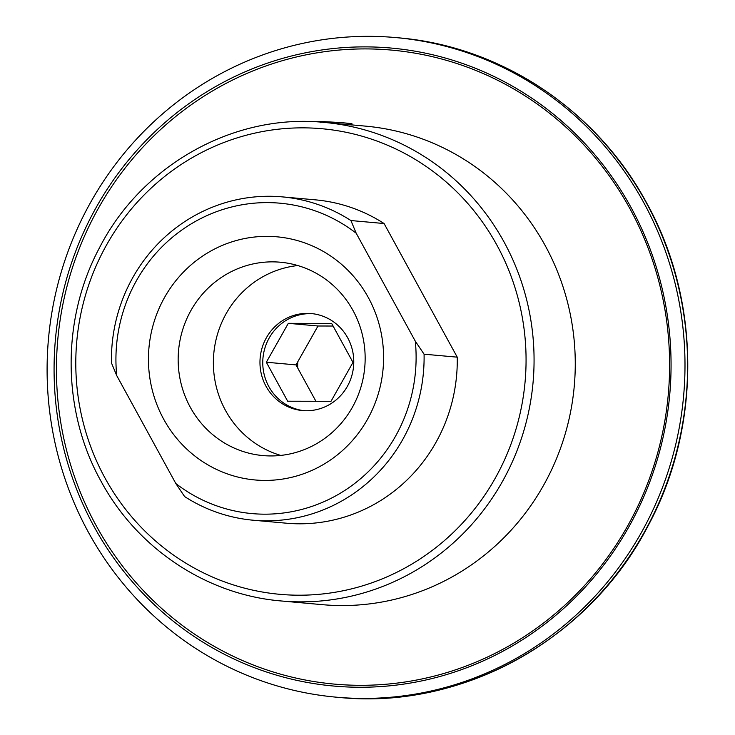 <?xml version="1.0" encoding="UTF-8"?>
<svg xmlns="http://www.w3.org/2000/svg" width="735" height="735" viewBox="0 0 735 735"><rect width="100%" height="100%" fill="white"/><g stroke="black" fill="none" stroke-linecap="round" stroke-linejoin="round"><path stroke-width="1.1" d="M266.052 386.334A48.694 46.893 -84.9 0 0 302.508 410.562A48.694 46.893 -84.9 0 0 346.249 388.236A48.694 46.893 -84.9 0 0 347.683 337.797A48.694 46.893 -84.9 0 0 311.227 313.56A48.694 46.893 -84.9 0 0 267.494 335.895A48.694 46.893 -84.9 0 0 266.052 386.334M312.623 313.707A48.694 46.893 -84.9 0 0 269.91 336.759A48.694 46.893 -84.9 0 0 268.845 386.582A48.694 46.893 -84.9 0 0 303.913 410.672M331.007 401.301L352.984 362.392L331.641 323.409L288.322 323.327L266.336 362.236L287.679 401.218L331.007 401.301M333.074 326.028L317.998 326L296.012 364.9L315.921 401.273M297.84 361.666A48.694 46.893 -84.9 0 0 297.721 368.024M643.612 202.364A331.136 318.843 -84.9 0 0 395.678 37.568A331.136 318.843 -84.9 0 0 98.279 189.4A331.136 318.843 -84.9 0 0 88.485 532.397A331.136 318.843 -84.9 0 0 336.419 697.193A331.136 318.843 -84.9 0 0 633.818 545.361A331.136 318.843 -84.9 0 0 643.612 202.364M631.034 207.463A320.285 308.397 -84.9 0 0 210.605 89.486A320.285 308.397 -84.9 0 0 94.108 526.673A320.285 308.397 -84.9 0 0 514.537 644.65A320.285 308.397 -84.9 0 0 631.034 207.463M629.821 208.492A318.301 306.486 -84.9 0 0 211.992 91.259A318.301 306.486 -84.9 0 0 96.221 525.727A318.301 306.486 -84.9 0 0 514.05 642.96A318.301 306.486 -84.9 0 0 629.821 208.492M281.183 600.964A240.235 231.323 -84.9 0 0 496.943 490.805A240.235 231.323 -84.9 0 0 504.045 241.971A240.235 231.323 -84.9 0 0 324.172 122.414C234.244 113.199 141.883 164.778 99.482 247.778C61.134 319.293 61.74 410.847 101.053 481.287C137.289 548.604 206.829 594.845 281.183 600.964L322.38 604.666A240.235 231.323 -84.9 0 0 538.139 494.508A240.235 231.323 -84.9 0 0 545.241 245.674A240.235 231.323 -84.9 0 0 365.368 126.117L351.799 124.895M350.751 124.895L350.907 123.609L339.809 122.515L348.978 123.333L351.936 123.673L351.799 124.968L324.172 122.414M457.243 357.164A162.325 156.298 95.1 0 1 286.411 523.201L253.244 520.224A162.325 156.298 95.1 0 1 184.614 496.557L175.84 483.547A155.829 150.041 95.1 0 0 339.956 493.442A155.829 150.041 95.1 0 0 415.303 341.187L356.199 233.234L350.917 220.546L384.083 223.532L457.243 357.164L424.077 354.187L415.303 341.187M356.199 233.234A155.829 150.041 95.1 0 0 192.083 223.348A155.829 150.041 95.1 0 0 116.736 375.603L111.454 362.915A162.325 156.298 95.1 0 1 282.286 196.879L315.462 199.856A162.325 156.298 95.1 0 1 384.083 223.532M347.085 123.168L345.588 123.048M339.809 122.515L320.938 121.468L320.919 122.763M320.938 121.468L311.08 121.624M282.286 196.879A162.325 156.298 95.1 0 1 350.917 220.546M424.077 354.187A162.325 156.298 95.1 0 1 253.244 520.224M116.736 375.603L175.84 483.547M368.336 297.565A122.065 117.536 -84.9 0 0 208.097 252.601A122.065 117.536 -84.9 0 0 163.703 419.226A122.065 117.536 -84.9 0 0 323.933 464.18A122.065 117.536 -84.9 0 0 368.336 297.565M190.291 407.273A97.066 93.464 -84.9 0 0 262.974 455.581A97.066 93.464 -84.9 0 0 350.154 411.076A97.066 93.464 -84.9 0 0 353.02 310.528A97.066 93.464 -84.9 0 0 280.347 262.22A97.066 93.464 -84.9 0 0 193.167 306.725A97.066 93.464 -84.9 0 0 190.291 407.273M297.794 265.546A97.066 93.464 -84.9 0 0 225.507 410.433A97.066 93.464 -84.9 0 0 280.733 455.415M296.012 364.9L266.336 362.236M317.998 326L288.322 323.327M339.037 697.423A331.136 318.843 -84.9 0 0 636.437 545.591A331.136 318.843 -84.9 0 0 646.23 202.603A331.136 318.843 -84.9 0 0 398.296 37.807C500.755 46.241 596.59 109.947 646.534 202.741C700.924 300.174 701.558 426.916 648.16 525.663C589.507 639.487 462.591 710.074 339.037 697.423L336.419 697.193M496.86 245.049A233.748 225.066 -84.9 0 0 190.025 158.953A233.748 225.066 -84.9 0 0 105.004 478.016A233.748 225.066 -84.9 0 0 411.839 564.103A233.748 225.066 -84.9 0 0 496.86 245.049M398.296 37.807L395.678 37.568"/></g></svg>
